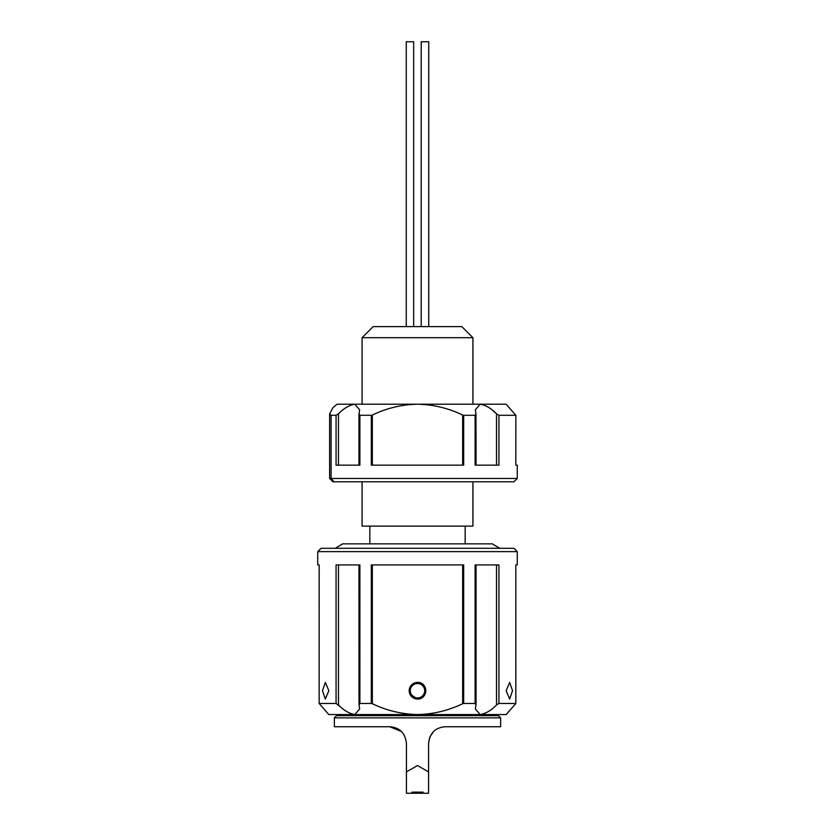 <?xml version="1.0" encoding="UTF-8"?>
<svg xmlns="http://www.w3.org/2000/svg" width="835" height="835" viewBox="0 0 835 835"><rect width="100%" height="100%" fill="white"/><g stroke="black" fill="none" stroke-linecap="round" stroke-linejoin="round"><path stroke-width="1.25" d="M332.946 481.785L329.627 478.465L517.262 478.465L513.932 481.785L332.946 481.785L329.627 478.465L329.627 413.951L332.998 407.522L329.627 413.951L331.109 415.287L336.067 415.287L338.478 413.826L338.478 465.158M329.627 478.465L329.627 413.951M337.121 404.203L332.998 407.522L337.121 404.203L506.177 404.203L515.821 415.287L498.933 415.287L498.933 465.158L475.115 465.158L475.115 415.287L463.686 415.287L463.686 465.158L371.314 465.158L371.314 415.287L359.885 415.287L359.885 465.158L336.067 465.158L336.067 415.287M496.522 465.158L496.522 413.826C491.356 408.43 485.918 405.215 480.198 404.203L475.334 409.808L475.971 413.826L475.115 415.287M496.522 413.826L498.933 415.287M517.262 478.465L517.262 465.158L515.821 465.158L515.853 415.256L515.821 465.158M358.946 465.158L358.946 414.369L359.666 409.808L354.802 404.203C349.082 405.215 343.634 408.43 338.478 413.826M480.198 404.203L484.248 405.09M492.723 410.423L495.823 413.158M462.663 465.158L462.663 415.037C448.447 408.179 433.396 404.568 417.5 404.203C401.76 404.537 386.699 408.148 372.337 415.037L372.337 465.158M462.663 415.037L463.686 415.287M476.054 465.158L475.971 413.826M371.314 415.287L372.337 415.037M359.029 413.826L359.885 415.287M362.077 337.695L373.161 326.61L461.839 326.61L472.923 337.695L362.077 337.695L362.077 404.203M362.077 481.785L362.077 526.123L472.923 526.123L472.923 481.785M421.195 326.61L421.195 41.75L428.741 41.75L428.741 326.61M406.269 326.61L406.269 41.75L413.669 41.75L413.669 326.61M409.818 693.906L417.5 699.031A8.308 8.308 0 0 0 425.808 690.722A8.308 8.308 0 0 0 417.5 682.414L411.561 684.909M410.288 694.083C411.895 696.849 414.296 698.133 417.5 697.924C427.812 699.459 427.802 681.986 417.5 683.521C410.935 684.178 408.534 687.706 410.288 694.083M409.192 690.722A8.308 8.308 0 0 0 417.5 699.031C428.219 699.542 428.219 681.903 417.5 682.414A8.308 8.308 0 0 0 409.192 690.722M512.523 690.722L509.663 682.414L506.156 690.722L509.663 699.031L512.523 690.722M328.844 690.722L325.337 682.414L322.477 690.722L325.337 699.031L328.844 690.722M342.277 708.33L336.067 703.467L336.067 564.919L359.885 564.919L359.885 703.467L371.314 703.467L371.314 564.919L463.686 564.919L463.686 703.467L475.115 703.467L475.115 564.919L498.933 564.919L498.933 703.467L515.821 703.467L515.821 564.919L517.262 564.919L517.262 551.622L317.738 551.622L317.738 564.919L319.179 564.919L319.147 703.498L319.147 564.919M317.738 551.622L321.068 548.292L513.932 548.292L517.262 551.622M401.416 731.481L389.788 726.742L334.365 726.742L334.365 717.881L336.589 715.658L336.589 714.551L354.802 714.551L359.666 708.946L359.029 704.928L359.885 703.467M372.337 564.919L372.337 703.717C386.553 710.564 401.604 714.186 417.5 714.551L328.823 714.551L319.179 703.467L336.067 703.467M336.589 715.658L498.411 715.658L500.635 717.881L334.365 717.881M463.686 703.467L462.663 703.717C448.301 710.606 433.24 714.217 417.5 714.551L498.411 714.551L498.411 715.658M429.712 737.368L428.585 743.369C429.733 733.12 435.275 727.577 445.212 726.742L500.635 726.742L500.635 717.881M433.584 731.481L429.91 736.877M389.788 726.742C399.704 727.556 405.246 733.099 406.415 743.369L406.415 793.25L423.042 793.25L423.042 792.144L411.958 792.144L411.958 793.25M423.042 793.25L428.585 793.25L428.585 771.905L417.5 765.538L406.415 771.905M428.585 771.905L428.585 743.369M515.821 564.919L515.853 703.498L506.177 714.551L480.198 714.551C485.918 713.528 491.366 710.324 496.522 704.928L496.522 564.919M338.478 564.919L338.478 704.928C343.644 710.324 349.082 713.539 354.802 714.551L350.752 713.654M476.054 564.919L476.054 704.385L475.334 708.946L480.198 714.551M506.887 713.706L508.912 711.357M372.337 703.717L371.314 703.467M319.179 564.919L319.147 703.498M358.946 564.919L359.029 704.928M498.933 703.467L496.522 704.928M475.971 704.928L475.115 703.467M331.109 415.287L331.109 478.465L333.99 481.785M417.5 683.521A7.202 7.202 0 0 0 410.966 693.77A7.202 7.202 0 0 0 424.702 690.722A7.202 7.202 0 0 0 417.5 683.521M462.663 703.717L462.663 564.919M465.158 526.123L465.158 543.856L492.316 543.856L342.684 543.856L335.326 548.292M472.923 337.695L472.923 404.203M369.842 526.123L369.842 543.856L342.684 543.856M499.674 548.292L492.306 543.856"/></g></svg>
